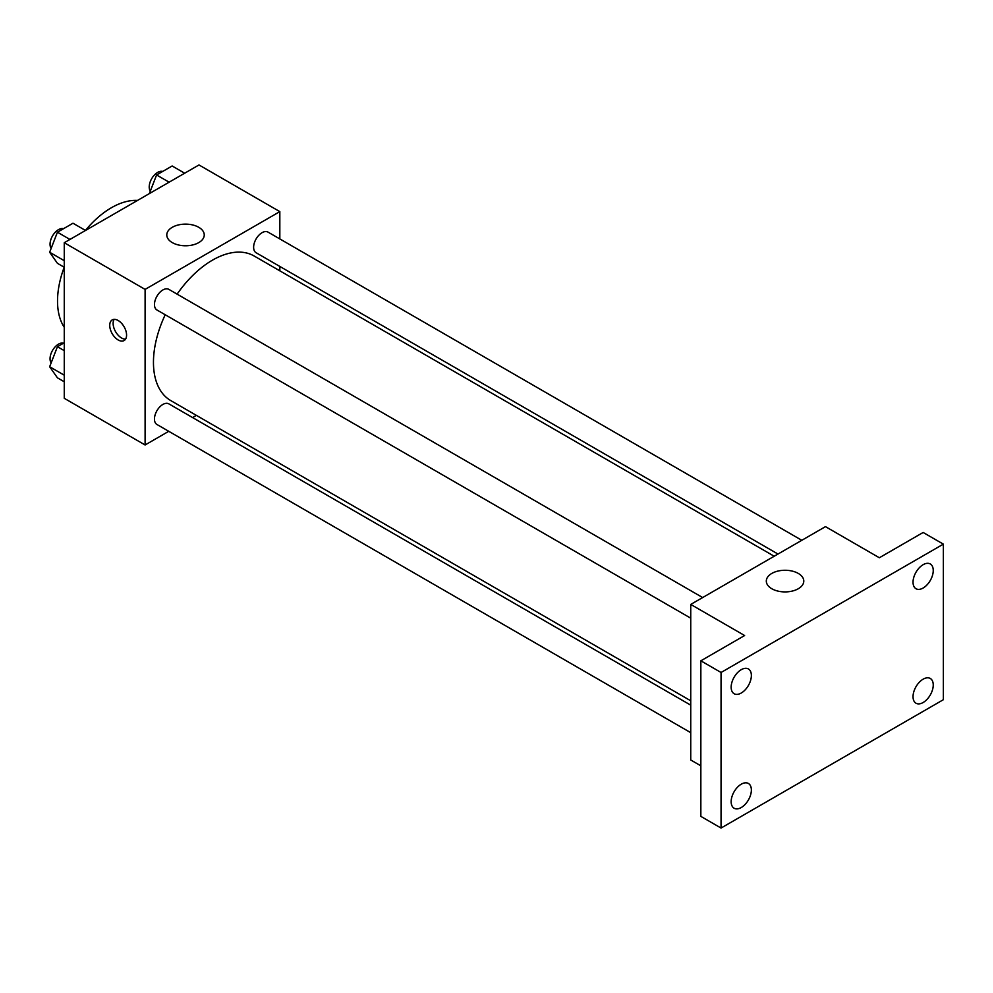<?xml version="1.0" encoding="UTF-8"?>
<svg xmlns="http://www.w3.org/2000/svg" width="993" height="993" viewBox="0 0 993 993"><rect width="100%" height="100%" fill="white"/><g stroke="black" fill="none" stroke-linecap="round" stroke-linejoin="round"><path stroke-width="1.49" d="M64.26 327.305A76.213 44.002 -60 0 1 64.197 267.229M85.448 230.426A76.213 44.002 -60 0 1 137.506 200.449M168.76 431.31L145.102 444.976L64.26 398.305L64.26 242.726L198.985 164.95L279.827 211.621L279.827 238.941M196.378 415.372L192.58 417.556M165.21 314.756A83.449 48.185 120 0 0 153.456 362.358A83.449 48.185 120 0 0 170.734 400.564L690.743 700.785M774.192 556.241L254.183 256.02A83.449 48.185 120 0 0 177.114 294.139M279.827 266.434L279.827 270.828M145.102 444.976L145.102 289.397L279.827 211.621M801.81 540.304L267.998 232.101A11.904 6.877 120 0 0 258.813 235.304A11.904 6.877 120 0 0 253.625 247.282A11.904 6.877 120 0 0 256.082 252.731L777.991 554.044M690.743 705.167L168.835 403.853A11.904 6.877 120 0 0 159.662 407.043A11.904 6.877 120 0 0 154.461 419.034A11.904 6.877 120 0 0 156.931 424.483L690.743 732.673M690.743 618.18L156.931 309.977A11.904 6.877 -60 0 1 156.931 296.237A11.904 6.877 -60 0 1 168.835 289.36L702.647 597.55M145.102 289.397L64.26 242.726M172.273 242.602A18.73 10.811 180 0 1 166.787 234.956A18.73 10.811 180 0 1 185.517 224.133A18.73 10.811 180 0 1 204.248 234.956A18.73 10.811 180 0 1 192.692 244.948A18.73 10.811 180 0 1 172.273 242.602M126.57 335.1A11.904 6.877 60 0 1 124.113 340.549A11.904 6.877 60 0 1 112.197 333.673A11.904 6.877 60 0 1 112.197 319.92A11.904 6.877 60 0 1 121.382 323.11A11.904 6.877 60 0 1 126.57 335.1M125.552 339.134A11.904 6.877 60 0 1 115.598 331.712A11.904 6.877 60 0 1 114.145 319.374M700.847 765.826L690.743 759.993L690.743 604.427L825.468 526.638L879.351 557.756L923.142 532.471L943.35 544.139L943.35 699.705L721.055 828.05L700.847 816.383L700.847 660.817L744.626 635.532L690.743 604.427M721.055 828.05L721.055 672.484L700.847 660.817M721.055 672.484L943.35 544.139M771.797 588.737A18.73 10.811 180 0 1 766.311 581.091A18.73 10.811 180 0 1 785.041 570.267A18.73 10.811 180 0 1 803.784 581.091A18.73 10.811 180 0 1 792.215 591.083A18.73 10.811 180 0 1 771.797 588.737M923.142 588.017A14.287 8.254 -60 0 1 915.993 588.725A14.287 8.254 -60 0 1 913.808 577.268A14.287 8.254 -60 0 1 923.142 564.682A14.287 8.254 -60 0 1 930.292 563.974A14.287 8.254 -60 0 1 932.477 575.419A14.287 8.254 -60 0 1 923.142 588.017M741.262 693.015A14.287 8.254 -60 0 1 734.112 693.722A14.287 8.254 -60 0 1 731.928 682.278A14.287 8.254 -60 0 1 741.262 669.679A14.287 8.254 -60 0 1 748.412 668.972A14.287 8.254 -60 0 1 750.596 680.428A14.287 8.254 -60 0 1 741.262 693.015M741.262 807.52A14.287 8.254 -60 0 1 734.112 808.228A14.287 8.254 -60 0 1 731.928 796.771A14.287 8.254 -60 0 1 741.262 784.185A14.287 8.254 -60 0 1 748.412 783.477A14.287 8.254 -60 0 1 750.596 794.921A14.287 8.254 -60 0 1 741.262 807.52M923.142 702.51A14.287 8.254 -60 0 1 915.993 703.218A14.287 8.254 -60 0 1 913.808 691.761A14.287 8.254 -60 0 1 923.142 679.175A14.287 8.254 -60 0 1 930.292 678.467A14.287 8.254 -60 0 1 932.477 689.912A14.287 8.254 -60 0 1 923.142 702.51M64.26 267.266L57.433 263.319L49.65 252.259L57.433 232.213L72.985 223.226L85.51 230.463M64.26 260.7L49.65 252.259M69.957 239.45L57.433 232.213M63.527 228.688A11.904 6.877 120 0 0 54.702 232.858A11.904 6.877 120 0 0 50.047 244.253A11.904 6.877 120 0 0 51.14 248.411M149.347 193.61L156.584 174.967L172.149 165.98L184.673 173.216M169.12 182.191L156.584 174.967M162.678 171.441A11.904 6.877 120 0 0 153.865 175.612A11.904 6.877 120 0 0 149.211 186.994A11.904 6.877 120 0 0 150.303 191.165M64.26 381.771L57.433 377.824L49.65 366.752L57.433 346.706L64.26 342.759M64.26 375.193L49.65 366.752M64.26 350.653L57.433 346.706M63.527 343.193A11.904 6.877 120 0 0 54.702 347.364A11.904 6.877 120 0 0 50.047 358.746A11.904 6.877 120 0 0 51.14 362.904"/></g></svg>
